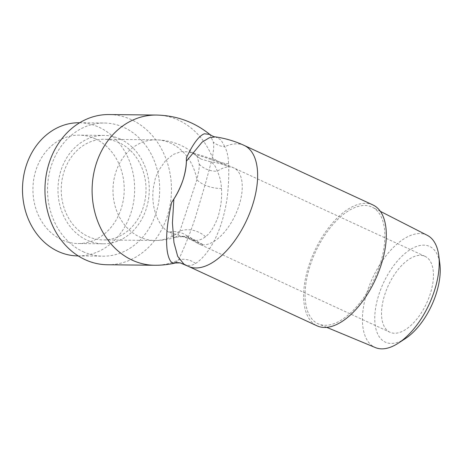 <?xml version="1.0" encoding="UTF-8"?>
<svg xmlns="http://www.w3.org/2000/svg" width="463" height="463" viewBox="0 0 463 463"><rect width="100%" height="100%" fill="white"/><g stroke="black" fill="none" stroke-linecap="round" stroke-linejoin="round"><path stroke-width="0.35" stroke-dasharray="2.31 1.74" d="M372.923 204.947A66.591 33.568 -65.2 0 0 309.081 265.004A66.591 33.568 -65.2 0 0 317.028 325.83M310.337 265.015A64.264 32.398 114.8 0 1 372.524 207.337A64.264 32.398 114.8 0 1 374.382 278.986A64.264 32.398 114.8 0 1 318.59 323.984A64.264 32.398 114.8 0 1 310.337 265.015M119.13 142.697A50.328 42.393 90.6 0 0 104.158 139.276A50.328 42.393 90.6 0 0 61.226 189.147A50.328 42.393 90.6 0 0 103.075 239.932A50.328 42.393 90.6 0 0 145.22 199.107A50.328 42.393 90.6 0 0 119.13 142.697M120.322 139.091A54.2 45.652 -89.4 0 1 148.42 199.837A54.2 45.652 -89.4 0 1 103.035 243.798A54.2 45.652 -89.4 0 1 57.968 189.112A54.2 45.652 -89.4 0 1 104.204 135.404A54.2 45.652 -89.4 0 1 120.322 139.091M175.564 237.183L175.037 237.351C176.71 236.807 178.33 234.724 179.91 231.089L196.879 179.777L198.696 171.177C199.09 168.052 199.258 167.78 199.235 164.191L197.145 156.332L196.115 155.707L201.023 159.069L210.775 161.9C213.75 163.601 215.914 166.715 217.263 171.252C219.699 175.963 221.094 181.704 221.447 188.482C222.159 197.122 221.025 206.591 218.038 216.875C214.375 226.65 210.202 233.254 205.508 236.691C201.943 239.568 198.251 240.772 194.425 240.309L190.038 239.145L186.444 235.476C181.716 232.31 176.553 231.078 170.957 231.789C171.385 234.041 171.895 235.557 172.491 236.35L175.037 237.351A23.231 22.247 73.4 0 1 175.564 237.189A23.231 22.247 73.4 0 1 175.732 237.137A23.231 22.247 73.4 0 1 194.425 240.309A41.815 21.078 114.8 0 0 198.749 243.845L190.073 239.163M199.235 164.191A23.231 19.191 -6.5 0 0 217.263 171.252A41.815 21.078 114.8 0 1 229.185 166.923A51.104 9.752 -161.7 0 0 194.373 154.185L196.115 155.707M205.508 236.691A23.231 19.215 29.5 0 0 179.91 231.089A50.328 42.393 -89.4 0 1 154.827 240.488A50.328 42.393 -89.4 0 1 112.978 189.703A50.328 42.393 -89.4 0 1 155.909 139.832A50.328 42.393 -89.4 0 1 170.882 143.252A50.328 42.393 -89.4 0 1 196.879 179.777A23.231 13.016 10.7 0 0 221.447 188.482M186.444 235.476L203.407 244.863A51.104 9.752 -161.7 0 0 168.601 232.125C158.068 225.851 150.157 206.336 153.635 186.334L155.464 177.763L159.041 170.002L165.476 160.783L173.197 154.486L181.386 151.528L189.28 151.939L194.373 154.185M170.957 231.789L168.601 232.125M389.944 332.249A41.815 21.078 114.8 0 1 384.956 294.057A41.815 21.078 114.8 0 1 425.04 256.346A41.815 21.078 114.8 0 1 426.626 303.143A41.815 21.078 114.8 0 1 389.944 332.249L198.749 243.845A41.815 21.078 114.8 0 0 203.407 244.863A41.815 21.078 114.8 0 0 237.259 210.462A41.815 21.078 114.8 0 0 233.844 167.942A41.815 21.078 114.8 0 0 229.185 166.923C223.716 164.371 217.581 162.698 210.775 161.9M209.756 134.403L213.304 142.037C213.663 144.792 213.802 144.774 213.617 149.017L212.448 157.513L205.474 183.481L195.461 217.193C188.238 239.348 180.813 254.899 178.573 259.928L175.02 263.059M183.933 264.165L185.744 264.836C189.228 265.924 192.498 265.473 195.56 263.47C202.985 258.753 213.495 246.935 221.071 224.312C224.671 213.055 226.951 201.914 227.918 190.878C228.751 180.697 228.971 171.628 228.56 163.671C228.375 156.998 227.125 151.343 224.81 146.713A19.359 17.119 166.6 0 1 213.304 142.037M244.244 145.451A66.591 33.568 114.8 0 0 224.81 146.713L221.019 139.942L215.445 136.892M228.56 163.671A19.359 14.451 -171.5 0 1 212.448 157.513A75.11 63.263 -89.4 0 0 156.176 115.056M195.56 263.47A19.359 18.15 -142.6 0 0 178.573 259.928A75.11 63.263 -89.4 0 1 154.561 265.264M188.348 266.335A66.591 33.568 114.8 0 1 185.744 264.836A19.359 18.752 -80.2 0 0 180.373 262.938M77.859 255.917A66.591 56.087 90.6 0 0 134.664 189.94A66.591 56.087 90.6 0 0 79.295 122.747M95.285 138.819A54.2 45.652 -89.4 0 1 123.378 199.57A54.2 45.652 -89.4 0 1 77.992 243.532A54.2 45.652 -89.4 0 1 32.925 188.84A54.2 45.652 -89.4 0 1 79.161 135.138A54.2 45.652 -89.4 0 1 95.285 138.819M405.287 338.644A52.736 26.582 114.8 0 1 374.752 318.7A52.736 26.582 114.8 0 1 404.876 253.55A52.736 26.582 114.8 0 1 439.85 263.893M107.399 264.755A75.11 63.263 90.6 0 0 165.285 157.009A75.11 63.263 90.6 0 0 109.019 114.552M83.091 251.664A66.591 56.087 90.6 0 0 102.902 256.189A66.591 56.087 90.6 0 0 159.706 190.206A66.591 56.087 90.6 0 0 104.337 123.019A66.591 56.087 90.6 0 0 48.574 177.028A66.591 56.087 90.6 0 0 83.091 251.664M427.332 235.349A61.845 31.177 -65.2 0 0 367.489 290.857A61.845 31.177 -65.2 0 0 375.429 347.597M201.023 159.075L197.145 156.332M190.038 239.145C186.612 237.421 184.355 236.593 183.273 236.668L175.726 237.137M425.04 256.346L233.844 167.942C219.971 161.593 205.121 156.257 189.286 151.922M197.134 156.32C185.541 145.637 171.796 140.139 155.909 139.832L104.158 139.276M175.159 237.316C168.561 239.498 161.784 240.557 154.827 240.488L103.075 239.932M78.23 255.923L102.902 256.189M79.665 122.753L104.337 123.019M104.204 135.404L79.161 135.138M103.035 243.798L77.992 243.532M380.355 211.342L372.524 207.337M326.71 327.358L318.59 323.984"/><path stroke-width="0.69" d="M188.348 266.335L317.028 325.83A66.591 33.568 -65.2 0 0 380.864 265.779A66.591 33.568 -65.2 0 0 372.923 204.947L244.244 145.451A66.591 33.568 114.8 0 1 246.767 219.983A66.591 33.568 114.8 0 1 188.348 266.335L180.379 262.938A19.359 18.752 -80.2 0 0 180.119 262.891A19.359 18.752 -80.2 0 0 173.289 263.025C170.06 262.891 167.322 255.362 166.871 247.201C165.916 235.702 167.513 220.776 171.651 202.424L173.868 199.09L172.427 222.9L173.943 242.485L177.688 256.346L183.915 264.153M186.398 157.842C192.949 143.866 198.945 135.838 204.386 133.772L209.756 134.403C212.471 136.186 214.352 137.013 215.417 136.892L209.398 137.731L202.128 142.112L186.398 161.205L186.398 157.842C186.595 164.735 185.437 172.178 182.937 180.176A42.283 21.315 114.8 0 1 173.868 199.09M244.244 145.451C235.042 141.203 225.44 138.35 215.445 136.892L215.417 136.892M180.124 262.891L173.289 263.025M171.651 202.424C176.386 195.6 180.148 188.181 182.937 180.176A42.283 21.315 114.8 0 0 186.398 161.205M79.665 122.753L79.295 122.747A66.591 56.087 90.6 0 0 23.538 176.756A66.591 56.087 90.6 0 0 58.054 251.392A66.591 56.087 90.6 0 0 77.859 255.917L78.23 255.923M438.768 255.559L439.85 263.893A52.736 26.582 114.8 0 1 435.915 294.607A52.736 26.582 114.8 0 1 405.287 338.644L398.232 343.222A61.845 31.177 -65.2 0 0 434.155 291.574A61.845 31.177 -65.2 0 0 438.768 255.559A61.845 31.177 -65.2 0 0 427.332 235.349L380.355 211.342M85.059 259.65A75.11 63.263 90.6 0 0 107.399 264.755L154.561 265.264A75.11 63.263 -89.4 0 1 92.108 189.477A75.11 63.263 -89.4 0 1 156.176 115.056L109.019 114.552A75.11 63.263 90.6 0 0 46.126 175.471A75.11 63.263 90.6 0 0 85.059 259.65M326.71 327.358L375.429 347.597A61.845 31.177 -65.2 0 0 398.232 343.222M174.997 263.065C168.272 264.604 161.46 265.334 154.561 265.264M156.176 115.056C176.264 115.414 194.124 121.862 209.756 134.403"/></g></svg>
